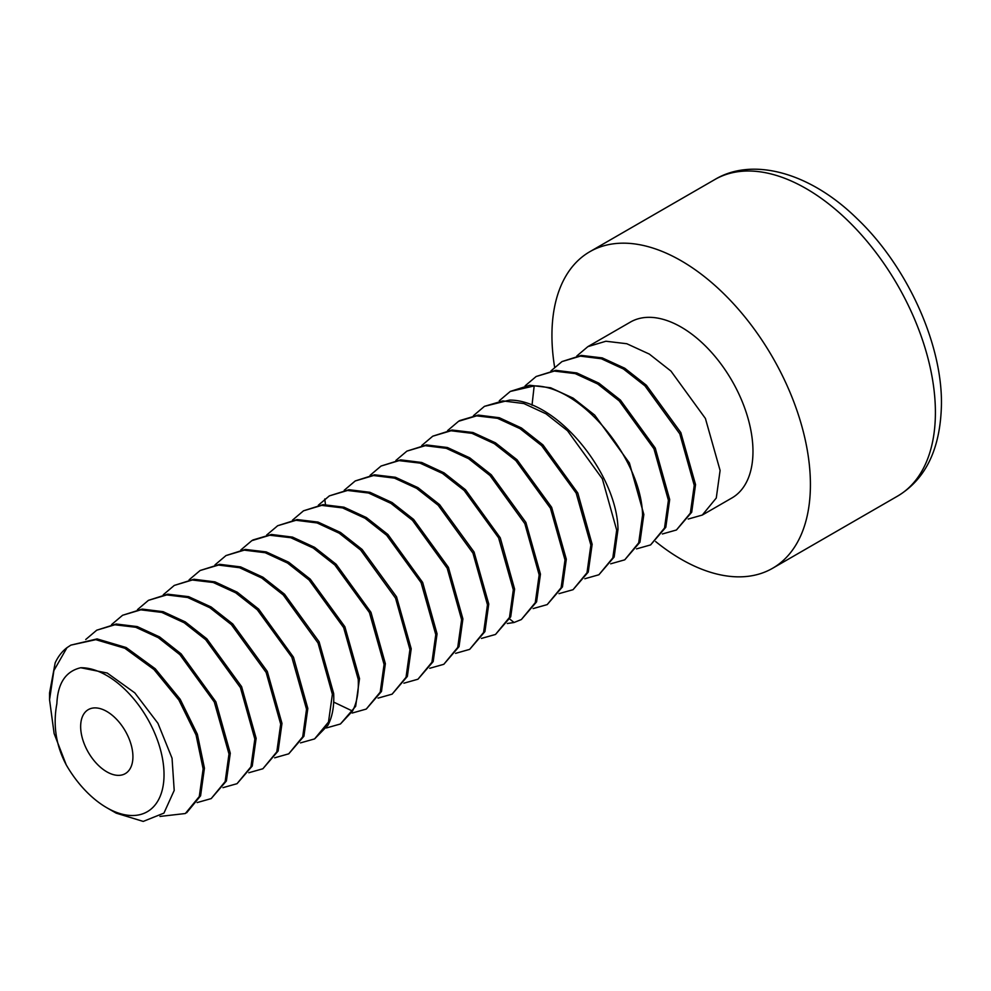 <?xml version="1.0" encoding="UTF-8"?>
<svg xmlns="http://www.w3.org/2000/svg" width="991" height="991" viewBox="0 0 991 991"><rect width="100%" height="100%" fill="white"/><g stroke="black" fill="none" stroke-linecap="round" stroke-linejoin="round"><path stroke-width="1.49" d="M80.729 667.736C65.703 671.279 57.751 683.257 56.871 703.684C52.845 725.065 55.967 745.467 66.248 764.891A80.952 46.738 -120 0 0 106.793 807.727A80.952 46.738 -120 0 0 162.437 758.276A80.952 46.738 -120 0 0 80.729 667.736L107.214 673.025L134.788 692.858L157.953 723.319L172.05 758.239L174.205 790.422L163.936 813.115L143.224 821.415L116.22 813.165L106.793 807.727M80.655 726.539A36.964 21.344 -120 0 0 96.784 763.739A36.964 21.344 -120 0 0 125.262 773.637A36.964 21.344 -120 0 0 132.918 756.715A36.964 21.344 -120 0 0 116.789 719.528A36.964 21.344 -120 0 0 88.31 709.618A36.964 21.344 -120 0 0 80.655 726.539M49.55 699.77L49.55 692.969L55.162 662.88A101.54 58.63 -120 0 1 66.992 647.668L53.886 670.585L49.55 699.77L54.121 733.551L66.248 764.891M211.194 798.597L226.394 780.97L230.284 753.234L215.877 701.839L181.142 653.887L159.625 636.94L137.216 626.585L116.244 624.02L96.734 630.189L114.869 624.776L135.742 627.278L158.238 637.634L179.867 654.642L214.316 702.037L228.995 753.99L225.155 781.589L211.194 798.597L197.122 802.586M159.972 816.435L185.342 813.524L199.29 796.541L203.143 768.905L196.057 734.963L178.876 700.005L153.977 669.52L124.878 648.275L95.793 639.666L70.881 645.116L97.081 638.91L126.167 647.532L155.265 668.776L180.176 699.262L197.358 734.207L204.431 768.161L200.591 795.798L186.642 812.781M111.574 624.59L122.574 615.275L140.796 609.837L161.768 612.401L184.177 622.757L205.694 639.703L240.441 687.655L254.836 739.063L250.946 766.799L237.035 783.683L222.963 787.659M237.035 783.683L252.247 766.031L256.136 738.32L241.593 686.627L206.834 638.799L185.267 621.89L163.106 611.67L142.196 609.093L122.574 615.275M137.439 609.663L148.427 600.348L166.748 594.91L187.658 597.499L209.832 607.718L231.386 624.627L266.145 672.455L280.688 724.136L276.799 751.859L262.888 768.756L248.815 772.745M262.888 768.756L278.149 750.98L281.977 723.393L267.285 671.403L232.786 623.983L211.145 606.987L188.637 596.656L167.714 594.191L148.427 600.348M288.74 753.829L303.927 736.214L307.829 708.466L293.472 657.182L258.676 609.106L237.221 592.197L214.973 581.878L193.939 579.24L174.267 585.421L192.266 580.008L213.189 582.485L235.709 592.816L257.338 609.812L291.837 657.219L306.529 709.222L302.701 736.808L288.728 753.829L274.668 757.818M314.581 738.914L327.947 725.239C332.369 716.815 334.277 706.249 333.67 693.551L319.102 641.784L284.516 594.179L262.974 577.233L240.627 566.902L219.705 564.325L200.12 570.506L218.491 565.068L239.525 567.707L261.773 578.026L283.24 594.934L318.037 642.998L332.381 694.295L328.492 722.043L314.581 738.914L300.508 742.891M240.825 549.968L251.813 540.652L269.837 535.239L290.772 537.717L313.23 548.035L334.822 564.981L369.432 612.562L384.074 664.453L380.21 692.127L366.274 709.06L352.201 713.049M366.274 709.06L381.473 691.458L385.363 663.697L370.981 612.339L336.147 564.263L314.63 547.354L292.518 537.11L271.484 534.471L253.114 539.909M266.666 535.041L277.666 525.738L296.049 520.287L317.07 522.938L339.182 533.183L360.699 550.092L395.545 598.155L409.927 649.526L406.025 677.287L392.126 694.146L378.054 698.122M392.126 694.146L407.363 676.407L411.215 648.783L396.561 596.855L362.111 549.448L340.508 532.452L318.024 522.084L297.139 519.557L277.666 525.726M214.973 564.895L225.973 555.579L244.257 550.141L265.179 552.718L287.539 563.049L309.081 579.995L343.654 627.613L358.234 679.368C358.829 692.065 356.921 702.631 352.511 711.067L340.433 723.987L326.361 727.964M340.433 723.987L355.658 706.298L359.522 678.624L344.88 626.733L310.27 579.153L288.678 562.207L266.207 551.9L245.285 549.423L225.973 555.579M417.967 679.219L433.178 661.592L437.068 633.856L422.661 582.448L387.927 534.496L366.397 517.55L343.976 507.194L323.016 504.63L303.506 510.811L321.691 505.385L342.576 507.912L365.06 518.268L386.663 535.276L421.113 582.683L435.767 634.599L431.927 662.236L417.967 679.219L403.907 683.195M318.359 505.199L329.359 495.884L347.568 490.458L368.541 493.022L390.95 503.378L412.479 520.325L447.214 568.264L461.62 619.672L457.731 647.408L443.819 664.292L429.747 668.281M443.819 664.292L459.031 646.652L462.908 618.929L448.415 567.335L413.619 519.42L392.077 502.524L369.94 492.304L348.993 489.703L329.359 495.884M344.211 490.272L355.212 480.969L373.545 475.531L394.492 478.133L416.629 488.34L438.171 505.249L472.967 553.151L487.473 604.758L483.583 632.469L469.672 649.365L455.6 653.354M469.672 649.378L484.933 631.589L488.761 604.014L474.07 552.012L439.583 504.617L417.942 487.622L395.434 477.278L374.524 474.8L355.212 480.957M370.064 475.358L381.052 466.043L399.076 460.629L419.986 463.107L442.506 473.438L464.147 490.446L498.622 537.84L513.313 589.831L509.485 617.418L495.512 634.451L481.44 638.427M495.512 634.451L510.712 616.836L514.602 589.088L500.257 537.791L465.485 489.74L444.018 472.831L421.732 462.487L400.711 459.861L381.052 466.043M395.905 460.431L406.905 451.116L425.263 445.677L446.284 448.316L468.582 458.66L490.037 475.569L524.809 523.607L539.166 574.904L535.264 602.652L521.365 619.524L514.069 622.497L507.293 623.512M521.365 619.524L536.577 601.871L540.454 574.161L525.874 522.406L491.288 474.788L469.759 457.842L447.399 447.511L426.489 444.934L406.905 451.116M421.757 445.504L432.745 436.201L451.041 430.763L471.964 433.34L494.311 443.658L515.853 460.604L550.439 508.222L565.006 559.989L561.129 587.688L547.205 604.597L533.146 608.585M547.205 604.609L562.454 586.883L566.307 559.234L551.64 507.305L517.067 459.787L495.463 442.828L472.967 432.51L452.045 430.032L432.745 436.189M447.598 430.59L458.598 421.274L476.597 415.861L497.532 418.326L520.015 428.645L541.619 445.603L576.192 493.134L590.859 545.062L587.006 572.711L573.058 589.682L558.986 593.659M573.058 589.682L588.245 572.08L592.147 544.319L577.79 492.985L542.957 444.897L521.452 427.988L499.303 417.731L478.269 415.08L459.886 420.531M473.45 415.663L484.45 406.347L502.833 400.909L523.867 403.548L546.004 413.817L567.509 430.726L602.342 478.814L616.699 530.135L612.81 557.896L598.911 574.755L614.147 557.029L618 529.392C617.158 474.379 557.289 399.819 509.622 400.091L484.438 406.347M598.911 574.755L584.839 578.744M525.143 385.821L536.143 376.506L554.279 371.08L575.214 373.607L597.66 383.951L619.239 400.909L653.949 448.799L668.405 500.294L664.515 528.017L650.604 544.914L636.532 548.89M650.604 544.914L665.803 527.286L669.693 499.551L655.237 448.031L620.416 400.067L598.874 383.158L576.762 372.938L555.79 370.324L536.143 376.506M499.291 400.736L510.266 391.445L534.174 385.92C581.841 385.635 641.71 460.208 642.552 515.221L638.7 542.845L624.751 559.828L610.679 563.817M624.751 559.828L639.963 542.201L643.84 514.465L629.396 462.97L594.687 415.093L573.108 398.122L550.662 387.778L529.727 385.251L510.291 391.42M70.881 645.116L66.992 647.668M702.297 515.06L731.953 497.94A101.54 58.63 -120 0 0 752.974 451.462A101.54 58.63 -120 0 0 708.652 349.278A101.54 58.63 -120 0 0 630.412 322.075L587.836 346.652L605.897 341.238L626.795 343.728L649.303 354.072L670.944 371.08L705.406 418.462L720.098 470.452L716.27 498.027L702.297 515.06L688.225 519.049M676.444 529.987L691.706 512.211L695.546 484.624L680.854 432.633L646.392 385.251L624.751 368.243L602.243 357.9L581.345 355.41L561.984 361.579L580.342 356.141L601.326 358.754L623.426 368.974L644.98 385.883L679.789 433.86L694.245 485.367L690.355 513.115L676.444 529.987L662.372 533.976M163.28 594.736L174.28 585.421M189.12 579.809L200.12 570.506M292.518 520.126L303.506 510.811M550.996 370.894L561.984 361.579M85.734 639.505L96.734 630.189M576.836 355.967L587.836 346.664M589.794 251.726L714.784 179.569A182.765 105.529 60 0 1 855.629 228.525A182.765 105.529 60 0 1 935.405 412.467A182.765 105.529 60 0 1 897.549 496.132L772.571 568.289A182.765 105.529 60 0 0 810.415 484.624A182.765 105.529 -120 0 0 730.64 300.694A182.765 105.529 -120 0 0 589.794 251.726A182.765 105.529 -120 0 0 551.937 335.392A182.765 105.529 60 0 0 554.601 367.066M772.571 568.289A182.765 105.529 60 0 1 655.658 541.569M333.694 702.099L352.511 711.067M325.457 504.518L324.763 498.981M509.746 619.053L514.069 622.497M532.018 405.22L534.174 385.92M253.101 539.909L251.813 540.652M459.886 420.518L458.598 421.274M714.784 179.569C752.008 156.999 809.536 171.815 857.203 218.776C906.889 266.022 942.168 343.394 941.45 404.043C940.608 448.403 925.966 479.111 897.549 496.132"/></g></svg>
